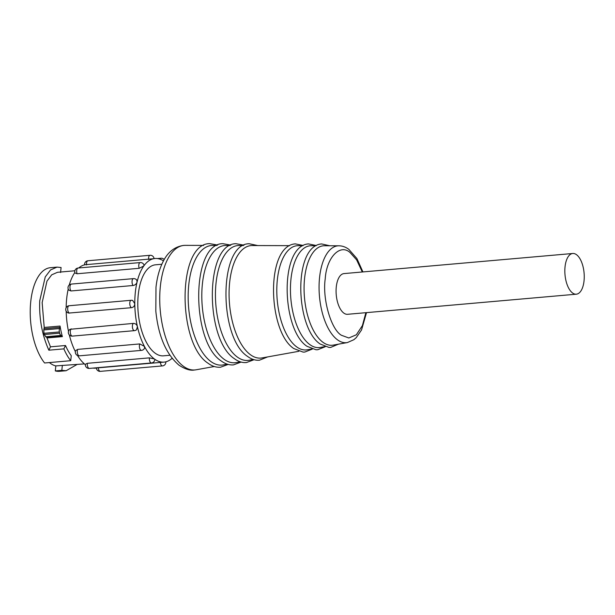 <?xml version="1.0" encoding="UTF-8"?>
<svg xmlns="http://www.w3.org/2000/svg" width="615" height="615" viewBox="0 0 615 615"><rect width="100%" height="100%" fill="white"/><g stroke="black" fill="none" stroke-linecap="round" stroke-linejoin="round"><path stroke-width="0.92" d="M216.88 245.454L212.636 245.439A60.024 28.152 85 0 0 188.175 294.754A60.024 28.152 85 0 0 210.791 361.459A60.024 28.152 85 0 0 223.137 364.926L227.319 364.172M230.102 245.493L225.79 245.477A58.84 27.598 85 0 0 201.812 293.816A58.84 27.598 85 0 0 223.975 359.191A58.84 27.598 85 0 0 236.075 362.596L240.327 361.828M243.325 245.523L238.935 245.516A57.649 27.037 85 0 0 215.45 292.878A57.649 27.037 85 0 0 237.167 356.931A57.649 27.037 85 0 0 249.021 360.267L253.334 359.491M289.596 245.654L252.089 245.546A56.457 26.483 85 0 0 229.088 291.94A56.457 26.483 85 0 0 250.359 354.671A56.457 26.483 85 0 0 261.967 357.938L298.882 351.288M302.818 245.693L298.121 245.677A52.298 24.531 85 0 0 277.334 279.825A52.298 24.531 85 0 0 296.515 346.76A52.298 24.531 85 0 0 307.269 349.781L311.89 348.951M316.041 245.723L311.275 245.716A51.114 23.97 85 0 0 290.964 279.079A51.114 23.97 85 0 0 309.706 344.5A51.114 23.97 85 0 0 320.215 347.452L324.904 346.606M362.935 271.93L356.908 258.538L348.859 249.375C345.761 247.046 342.432 245.854 338.888 245.792L324.428 245.746A49.923 23.416 85 0 0 304.586 278.341A49.923 23.416 85 0 0 322.89 342.24A49.923 23.416 85 0 0 333.161 345.123L347.39 342.563L353.886 339.695L356.231 337.658L361.551 329.947L366.509 312.628M362.296 271.984L356.639 259.907L350.127 252.611C340.11 243.279 326.511 257.547 325.243 278.741C322.199 298.621 331.039 329.502 341.44 335.275L348.828 337.981L356.354 334.783L362.404 325.589L365.871 312.689M85.347 364.28L87.322 363.311L149.414 357.861L154.396 358.976A52.006 24.392 -95 0 1 144.41 346.391A52.006 24.392 -95 0 1 137.414 326.657L136.499 329.817A3.713 3.713 0 0 1 134.47 330.647A3.713 1.745 -95 0 1 133.778 330.424A3.713 1.745 -95 0 1 132.417 325.666A3.713 1.745 -95 0 1 133.409 323.39C135.423 323.436 136.753 324.528 137.414 326.657A52.006 24.392 -95 0 1 134.793 303.695C134.639 305.947 133.578 307.269 131.618 307.669L68.719 313.081A3.713 3.713 0 0 1 69.111 305.74A3.713 1.745 85 0 0 67.704 308.161A3.713 1.745 85 0 0 69.072 312.912A3.713 1.745 85 0 0 69.526 313.127M96.77 367.947L164.059 362.112A52.006 24.392 -95 0 1 154.396 358.976M71.025 290.957L68.857 290.157A3.713 3.713 0 0 1 71.386 284.084A3.713 1.745 85 0 0 69.979 286.505A3.713 1.745 85 0 0 71.025 290.957L133.117 285.498A3.713 1.745 -95 0 1 132.071 281.047A3.713 1.745 -95 0 1 133.478 278.626L71.386 284.084M77.106 273.76L74.945 273.006A3.713 3.713 0 0 1 78.105 268.025A3.713 1.745 85 0 0 76.706 270.446A3.713 1.745 85 0 0 77.106 273.76L139.198 268.301A3.713 1.745 -95 0 1 138.798 264.988A3.713 1.745 -95 0 1 140.197 262.567L78.105 268.025M131.556 300.328L132.709 300.466L134.793 303.695A52.006 24.392 -95 0 1 137.068 282.039A52.006 24.392 -95 0 1 143.787 265.98A52.006 24.392 -95 0 1 153.627 258.707L84.993 264.734M74.838 270.769L57.487 272.299L51.698 274.828L46.963 281.132L42.151 302.603L44.211 327.441L60.062 326.05A46.802 21.948 85 0 0 62.384 336.613L47.001 337.966L46.409 337.135L61.838 335.782L61.046 335.429A3.713 1.745 -95 0 1 59.64 333.161A10.032 4.705 -95 0 1 59.371 331.946A3.713 1.745 -95 0 1 59.278 329.763A3.713 1.745 -95 0 1 59.54 328.556L43.78 329.94L44.049 334.529L46.409 337.135M47.001 337.966L50.476 346.829L48.846 350.189C42.089 334.998 39.045 318.547 39.729 300.82L45.249 276.911L50.568 269.924L57.034 267.118L61.085 267.517L60.578 272.514M48.846 350.189L63.875 348.866A52.006 24.392 -95 0 0 70.733 360.697L44.595 362.988A52.006 24.392 -95 0 1 30.75 301.604A52.006 24.392 -95 0 1 50.384 267.702L57.034 267.118M572.527 292.955A20.426 9.579 -95 0 1 564.831 270.685A20.426 9.579 -95 0 1 572.75 253.488A20.426 9.579 -95 0 1 576.547 254.725A20.426 9.579 -95 0 1 584.25 276.996A20.426 9.579 -95 0 1 576.324 294.193A20.426 9.579 -95 0 1 572.527 292.955M572.75 253.488L343.993 273.59A20.426 9.579 85 0 0 336.074 290.787A20.426 9.579 85 0 0 343.77 313.058A20.426 9.579 85 0 0 347.567 314.296L576.324 294.193M169.832 355.27L163.505 355.824A45.687 21.425 -95 0 1 138.26 294.593A45.687 21.425 -95 0 1 155.51 264.804L161.837 264.242M75.368 351.626A52.006 24.392 -95 0 1 69.311 334.906M77.69 349.382A3.713 1.745 85 0 0 77.321 350.858A3.713 1.745 85 0 0 78.682 355.608A3.713 1.745 85 0 0 79.373 355.831A3.713 3.713 0 0 1 75.653 350.635L77.69 349.382L139.782 343.923L144.41 346.391L144.594 348.052A3.713 3.713 0 0 1 141.465 350.373A3.713 1.745 -95 0 1 140.774 350.15A3.713 1.745 -95 0 1 139.413 345.399A3.713 1.745 -95 0 1 139.782 343.923M68.496 331.347A52.006 24.392 -95 0 1 66.189 311.244M70.018 329.302L133.409 323.39M133.478 278.626A3.713 3.713 0 0 1 136.761 280.079L137.068 282.039C136.445 283.961 135.131 285.114 133.117 285.498M68.219 289.042A52.006 24.392 85 0 0 66.166 307.661M69.249 284.999A52.006 24.392 -95 0 1 74.807 272.53M140.197 262.567A3.713 3.713 0 0 1 144.033 265.065L143.787 265.98L139.198 268.301M78.774 267.963A52.006 24.392 -95 0 1 84.57 264.834M154.957 258.508L153.627 258.707A52.006 24.392 -95 0 1 154.957 258.508A52.006 24.392 -95 0 1 163.482 260.868M172.046 358.307A52.006 24.392 -95 0 1 165.397 361.92A52.006 24.392 -95 0 1 164.059 362.112M96.624 368.039L95.433 368.147A52.006 24.392 -95 0 1 92.973 368.101M85.324 364.664A52.006 24.392 -95 0 1 77.544 355.532M60.062 326.05A1.484 0.7 85 0 1 59.986 327.326L59.54 328.556M43.78 329.94L44.211 327.441M76.929 364.549L66.136 370.722L61.823 370.345L55.304 370.914L55.827 365.91L84.386 363.896M66.136 370.722L59.486 371.306A52.006 24.392 -95 0 1 55.304 370.914M70.733 360.697L71.263 355.693A46.802 21.948 85 0 1 65.513 345.515L63.875 348.866M50.476 346.829L65.513 345.515M61.838 335.782A1.484 0.7 -95 0 1 62.384 336.613M49.408 362.566A46.802 21.948 85 0 0 55.827 365.91M61.823 370.345L62.361 365.341M183.293 366.171A62.507 29.312 85 0 0 196.147 369.784L194.394 370.015C190.312 370.791 185.207 369.208 179.08 365.256C166.096 354.202 158.339 336.128 155.81 311.021L155.995 287.19C157.071 277.649 159.308 269.378 162.714 262.367C167.426 252.434 174.337 246.792 183.447 245.439L185.215 245.362A62.507 29.312 85 0 0 159.746 296.714A62.507 29.312 85 0 0 183.293 366.171M338.888 245.792A48.616 22.801 85 0 0 319.562 277.526A48.616 22.801 85 0 0 337.389 339.749A48.616 22.801 85 0 0 347.39 342.563M154.826 359.614A3.713 3.713 0 0 1 154.819 359.644A3.713 3.713 0 0 1 151.451 362.958A3.713 1.745 -95 0 1 150.76 362.735A3.713 1.745 -95 0 1 149.399 357.984A3.713 1.745 -95 0 1 149.414 357.861M160.008 259.161A3.713 1.745 -95 0 1 161.03 258.239L157.417 258.554M172.308 358.63A3.713 3.713 0 0 1 172.285 358.63A3.713 1.745 -95 0 1 171.8 358.53M165.819 361.82A3.713 3.713 0 0 1 162.452 365.91A3.713 1.745 -95 0 1 161.76 365.679A3.713 1.745 -95 0 1 160.4 362.427M87.322 363.311A3.713 1.745 85 0 0 87.307 363.434A3.713 1.745 85 0 0 88.668 368.193A3.713 1.745 85 0 0 89.359 368.416A3.713 3.713 0 0 1 85.339 364.326A3.713 3.713 0 0 0 85.339 364.326M71.317 328.848A3.713 1.745 85 0 0 70.325 331.124A3.713 1.745 85 0 0 71.686 335.882A3.713 1.745 85 0 0 72.378 336.105A3.713 3.713 0 0 1 70.01 329.302M148.653 259.484A3.713 1.745 -95 0 1 148.63 257.716A3.713 1.745 -95 0 1 150.029 255.294L87.937 260.752A3.713 1.745 85 0 0 86.538 263.174A3.713 1.745 85 0 0 86.569 264.942M131.618 307.669A3.713 1.745 -95 0 1 131.156 307.454A3.713 1.745 -95 0 1 129.796 302.703A3.713 1.745 -95 0 1 131.203 300.281L69.111 305.74M59.371 331.946L43.734 333.322M59.64 333.161L44.049 334.529M61.046 335.429L45.579 336.789M59.986 327.326L44.18 328.71M98.308 367.885A3.713 1.745 85 0 0 99.668 371.137A3.713 1.745 85 0 0 100.36 371.36L162.452 365.91M217.695 245.054L209.63 243.64C177.143 243.486 177.205 343.654 208.039 363.227C212.083 366.225 216.234 367.555 220.493 367.224L228.18 364.426M230.848 245.116L222.807 243.671C190.911 243.54 190.981 341.763 221.231 360.967C225.198 363.911 229.28 365.218 233.462 364.887L241.126 362.066M244.001 245.177L235.983 243.709C204.687 243.586 204.757 339.864 234.423 358.706C237.744 361.174 241.18 362.473 244.709 362.604L246.431 362.558L254.064 359.714M257.816 245.57L249.16 243.74C218.456 243.632 218.533 337.973 247.607 356.446C250.874 358.868 254.241 360.144 257.708 360.275L259.399 360.229L267.602 356.923M303.195 245.485L295.277 243.871C265.349 245.869 267.725 331.57 293.77 348.536L303.095 352.103L304.786 352.057L312.305 349.089M316.348 245.554L308.453 243.901C279.141 245.885 281.486 329.671 306.954 346.276L315.995 349.766L317.755 349.727L325.243 346.722M329.763 245.762L321.63 243.94C292.932 245.9 295.254 327.772 320.146 344.008L328.994 347.429L330.724 347.398L338.411 344.177M164.213 259.568A3.713 3.713 0 0 0 161.03 258.239M87.937 260.752A3.713 3.713 0 0 0 84.578 264.904M141.465 350.373L79.373 355.831M134.47 330.647L72.378 336.105M151.451 362.958L89.359 368.416M203.665 245.416L185.215 245.362M214.304 366.509L196.147 369.784M172.285 358.63L171.616 358.691M96.34 368.07A3.713 3.713 0 0 0 100.36 371.36M154.05 258.6A3.713 3.713 0 0 0 150.029 255.294M132.709 300.458A3.713 3.713 0 0 0 131.203 300.281"/></g></svg>
